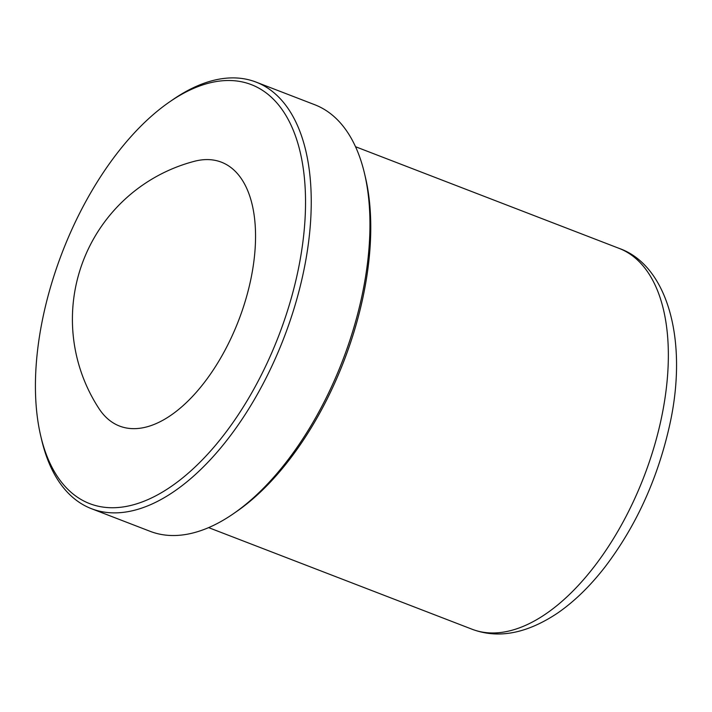 <?xml version="1.0" encoding="UTF-8"?>
<svg xmlns="http://www.w3.org/2000/svg" width="712" height="712" viewBox="0 0 712 712"><rect width="100%" height="100%" fill="white"/><g stroke="black" fill="none" stroke-linecap="round" stroke-linejoin="round"><path stroke-width="1.07" d="M91.465 508.697L150.179 531.339A228.623 118.094 -68.9 0 0 233.296 513.797L236.544 511.554A224.538 115.985 -68.9 0 0 365.434 177.377L364.526 173.541A228.623 118.094 -68.9 0 0 314.722 104.717L256.008 82.076A228.623 118.094 111.1 0 1 305.341 262.737A228.623 118.094 111.1 0 1 91.465 508.697A228.623 118.094 111.1 0 1 41.652 439.882L40.753 436.038A224.538 115.985 111.1 0 1 169.643 101.861A224.538 115.985 111.1 0 1 299.734 262.06A224.538 115.985 111.1 0 1 169.652 487.524A224.538 115.985 111.1 0 1 40.753 436.038M233.296 513.797A228.623 118.094 -68.9 0 0 364.526 173.541M99.03 408.661A141.421 73.051 -68.9 0 0 238.636 320.418A141.421 73.051 -68.9 0 0 194.447 161.286A163.306 163.306 0 0 0 99.03 408.661M169.643 101.861L172.891 99.627A228.623 118.094 111.1 0 1 256.008 82.076M472.109 629.248A204.13 105.438 -68.9 0 0 643.942 476.737A204.13 105.438 -68.9 0 0 619.013 248.337C667.491 265.149 689.341 341.217 668.924 428.348C656.776 480.716 635.46 526.951 604.96 567.037C589.981 586.305 574.157 601.667 557.505 613.139C526.666 633.662 498.195 639.038 472.109 629.248L208.607 527.619M355.519 146.716L619.013 248.337"/></g></svg>
